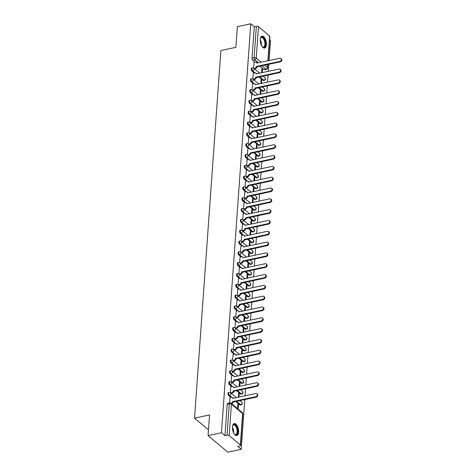<?xml version="1.0" encoding="UTF-8"?>
<svg xmlns="http://www.w3.org/2000/svg" width="476" height="476" viewBox="0 0 476 476"><rect width="100%" height="100%" fill="white"/><g stroke="black" fill="none" stroke-linecap="round" stroke-linejoin="round"><path stroke-width="0.71" d="M228.45 392.575A1.565 0.744 77.9 0 0 227.986 393.444A1.565 0.744 77.9 0 0 228.676 395.497L229.42 395.336A1.565 0.744 -102.1 0 1 228.73 393.283A1.565 0.744 -102.1 0 1 229.194 392.42L228.45 392.575M229.224 381.764A1.565 0.744 77.9 0 0 228.766 382.627A1.565 0.744 77.9 0 0 229.456 384.679L230.194 384.519A1.565 0.744 -102.1 0 1 229.503 382.466A1.565 0.744 -102.1 0 1 229.968 381.603L229.224 381.764M230.003 370.947A1.565 0.744 77.9 0 0 229.539 371.81A1.565 0.744 77.9 0 0 230.229 373.862L230.967 373.702A1.565 0.744 -102.1 0 1 230.277 371.655A1.565 0.744 -102.1 0 1 230.741 370.786L230.003 370.947M230.777 360.13A1.565 0.744 77.9 0 0 230.313 360.992A1.565 0.744 77.9 0 0 231.003 363.045L231.747 362.89A1.565 0.744 -102.1 0 1 231.056 360.838A1.565 0.744 -102.1 0 1 231.514 359.969L230.777 360.13M231.55 349.313A1.565 0.744 77.9 0 0 231.086 350.181A1.565 0.744 77.9 0 0 231.782 352.228L232.52 352.073A1.565 0.744 -102.1 0 1 231.83 350.021A1.565 0.744 -102.1 0 1 232.294 349.158L231.55 349.313M232.33 338.495A1.565 0.744 77.9 0 0 231.866 339.364A1.565 0.744 77.9 0 0 232.556 341.417L233.294 341.256A1.565 0.744 -102.1 0 1 232.603 339.204A1.565 0.744 -102.1 0 1 233.067 338.341L232.33 338.495M233.103 327.684A1.565 0.744 77.9 0 0 232.639 328.547A1.565 0.744 77.9 0 0 233.329 330.6L234.073 330.439A1.565 0.744 -102.1 0 1 233.377 328.386A1.565 0.744 -102.1 0 1 233.841 327.524L233.103 327.684M233.877 316.867A1.565 0.744 77.9 0 0 233.413 317.73A1.565 0.744 77.9 0 0 234.103 319.783L234.846 319.622A1.565 0.744 -102.1 0 1 234.156 317.575A1.565 0.744 -102.1 0 1 234.62 316.707L233.877 316.867M234.656 306.05A1.565 0.744 77.9 0 0 234.192 306.913A1.565 0.744 77.9 0 0 234.882 308.966L235.62 308.811A1.565 0.744 -102.1 0 1 234.93 306.758A1.565 0.744 -102.1 0 1 235.394 305.889L234.656 306.05M235.43 295.233A1.565 0.744 77.9 0 0 234.965 296.102A1.565 0.744 77.9 0 0 235.656 298.149L236.393 297.994A1.565 0.744 -102.1 0 1 235.703 295.941A1.565 0.744 -102.1 0 1 236.167 295.078L235.43 295.233M236.203 284.416A1.565 0.744 77.9 0 0 235.739 285.285A1.565 0.744 77.9 0 0 236.429 287.331L237.173 287.177A1.565 0.744 -102.1 0 1 236.483 285.124A1.565 0.744 -102.1 0 1 236.947 284.261L236.203 284.416M236.977 273.605A1.565 0.744 77.9 0 0 236.518 274.468A1.565 0.744 77.9 0 0 237.209 276.52L237.946 276.36A1.565 0.744 -102.1 0 1 237.256 274.307A1.565 0.744 -102.1 0 1 237.72 273.444L236.977 273.605M237.756 262.788A1.565 0.744 77.9 0 0 237.292 263.65A1.565 0.744 77.9 0 0 237.982 265.703L238.72 265.543A1.565 0.744 -102.1 0 1 238.03 263.496A1.565 0.744 -102.1 0 1 238.494 262.627L237.756 262.788M238.53 251.971A1.565 0.744 77.9 0 0 238.065 252.833A1.565 0.744 77.9 0 0 238.756 254.886L239.499 254.725A1.565 0.744 -102.1 0 1 238.809 252.679A1.565 0.744 -102.1 0 1 239.267 251.81L238.53 251.971M239.303 241.154A1.565 0.744 77.9 0 0 238.839 242.022A1.565 0.744 77.9 0 0 239.535 244.069L240.273 243.914A1.565 0.744 -102.1 0 1 239.583 241.862A1.565 0.744 -102.1 0 1 240.047 240.999L239.303 241.154M240.082 230.336A1.565 0.744 77.9 0 0 239.618 231.205A1.565 0.744 77.9 0 0 240.309 233.252L241.046 233.097A1.565 0.744 -102.1 0 1 240.356 231.044A1.565 0.744 -102.1 0 1 240.82 230.182L240.082 230.336M240.856 219.519A1.565 0.744 77.9 0 0 240.392 220.388A1.565 0.744 77.9 0 0 241.082 222.441L241.826 222.28A1.565 0.744 -102.1 0 1 241.13 220.227A1.565 0.744 -102.1 0 1 241.594 219.365L240.856 219.519M241.63 208.708A1.565 0.744 77.9 0 0 241.165 209.571A1.565 0.744 77.9 0 0 241.856 211.624L242.599 211.463A1.565 0.744 -102.1 0 1 241.909 209.416A1.565 0.744 -102.1 0 1 242.373 208.547L241.63 208.708M242.409 197.891A1.565 0.744 77.9 0 0 241.945 198.754A1.565 0.744 77.9 0 0 242.635 200.807L243.373 200.646A1.565 0.744 -102.1 0 1 242.683 198.599A1.565 0.744 -102.1 0 1 243.147 197.73L242.409 197.891M243.182 187.074A1.565 0.744 77.9 0 0 242.718 187.937A1.565 0.744 77.9 0 0 243.409 189.989L244.152 189.835A1.565 0.744 -102.1 0 1 243.456 187.782A1.565 0.744 -102.1 0 1 243.92 186.913L243.182 187.074M243.956 176.257A1.565 0.744 77.9 0 0 243.492 177.126A1.565 0.744 77.9 0 0 244.182 179.172L244.926 179.018A1.565 0.744 -102.1 0 1 244.236 176.965A1.565 0.744 -102.1 0 1 244.7 176.102L243.956 176.257M244.729 165.44A1.565 0.744 77.9 0 0 244.271 166.308A1.565 0.744 77.9 0 0 244.961 168.361L245.699 168.201A1.565 0.744 -102.1 0 1 245.009 166.148A1.565 0.744 -102.1 0 1 245.473 165.285L244.729 165.44M245.509 154.629A1.565 0.744 77.9 0 0 245.045 155.491A1.565 0.744 77.9 0 0 245.735 157.544L246.473 157.383A1.565 0.744 -102.1 0 1 245.783 155.331A1.565 0.744 -102.1 0 1 246.247 154.468L245.509 154.629M246.282 143.811A1.565 0.744 77.9 0 0 245.818 144.674A1.565 0.744 77.9 0 0 246.508 146.727L247.252 146.566A1.565 0.744 -102.1 0 1 246.562 144.52A1.565 0.744 -102.1 0 1 247.02 143.651L246.282 143.811M247.056 132.994A1.565 0.744 77.9 0 0 246.592 133.857A1.565 0.744 77.9 0 0 247.288 135.91L248.026 135.755A1.565 0.744 -102.1 0 1 247.336 133.702A1.565 0.744 -102.1 0 1 247.8 132.834L247.056 132.994M247.835 122.177A1.565 0.744 77.9 0 0 247.371 123.046A1.565 0.744 77.9 0 0 248.061 125.093L248.799 124.938A1.565 0.744 -102.1 0 1 248.109 122.885A1.565 0.744 -102.1 0 1 248.573 122.023L247.835 122.177M248.609 111.36A1.565 0.744 77.9 0 0 248.145 112.229A1.565 0.744 77.9 0 0 248.835 114.282L249.579 114.121A1.565 0.744 -102.1 0 1 248.888 112.068A1.565 0.744 -102.1 0 1 249.347 111.206L248.609 111.36M249.382 100.549A1.565 0.744 77.9 0 0 248.918 101.412A1.565 0.744 77.9 0 0 249.608 103.465L250.352 103.304A1.565 0.744 -102.1 0 1 249.662 101.251A1.565 0.744 -102.1 0 1 250.126 100.388L249.382 100.549M250.162 89.732A1.565 0.744 77.9 0 0 249.698 90.595A1.565 0.744 77.9 0 0 250.388 92.647L251.126 92.487A1.565 0.744 -102.1 0 1 250.435 90.44A1.565 0.744 -102.1 0 1 250.9 89.571L250.162 89.732M250.935 78.915A1.565 0.744 77.9 0 0 250.471 79.778A1.565 0.744 77.9 0 0 251.161 81.83L251.905 81.676A1.565 0.744 -102.1 0 1 251.209 79.623A1.565 0.744 -102.1 0 1 251.673 78.754L250.935 78.915M251.709 68.098A1.565 0.744 77.9 0 0 251.245 68.966A1.565 0.744 77.9 0 0 251.935 71.013L252.679 70.859A1.565 0.744 -102.1 0 1 251.988 68.806A1.565 0.744 -102.1 0 1 252.453 67.943L251.709 68.098M266.399 44.708A6.099 2.898 77.9 0 0 265.162 38.669A6.099 2.898 77.9 0 0 262.044 36.152A6.099 2.898 77.9 0 0 260.235 39.526A6.099 2.898 77.9 0 0 261.473 45.565A6.099 2.898 77.9 0 0 264.591 48.088A6.099 2.898 77.9 0 0 266.399 44.708M238.625 432.143A6.099 2.898 77.9 0 0 237.393 426.103A6.099 2.898 77.9 0 0 234.269 423.586A6.099 2.898 77.9 0 0 232.461 426.96A6.099 2.898 77.9 0 0 233.698 432.999A6.099 2.898 77.9 0 0 236.822 435.516A6.099 2.898 77.9 0 0 238.625 432.143M208.066 435.588L209.547 414.929L194.535 418.136L220.888 50.527L235.9 47.32L237.381 26.662L250.775 23.8L221.465 432.726L208.066 435.588L227.82 452.2L241.219 449.338L244.783 399.584M245.051 395.842L245.562 388.767M245.83 385.03L246.336 377.95M246.604 374.213L247.109 367.133M247.377 363.396L247.889 356.322M248.157 352.579L248.662 345.505M248.93 341.762L249.436 334.688M249.704 330.945L250.215 323.87M250.483 320.134L250.989 313.053M251.257 309.317L251.762 302.242M252.03 298.5L252.536 291.425M252.81 287.683L253.315 280.608M253.583 276.865L254.089 269.791M254.357 266.054L254.862 258.974M255.13 255.237L255.642 248.157M255.91 244.42L256.415 237.345M256.683 233.603L257.189 226.528M257.457 222.786L257.968 215.711M258.236 211.975L258.742 204.894M259.009 201.158L259.515 194.077M259.783 190.34L260.289 183.266M260.562 179.523L261.068 172.449M261.336 168.706L261.842 161.632M262.109 157.895L262.615 150.815M262.883 147.078L263.395 139.998M263.662 136.261L264.168 129.186M264.436 125.444L264.942 118.369M265.209 114.627L265.721 107.552M265.989 103.816L266.495 96.735M266.762 92.999L267.268 85.918M267.536 82.181L268.048 75.107M268.315 71.364L268.821 64.29M269.089 60.547L270.529 40.412L269.66 39.681M241.219 449.338L237.72 446.399L239.809 445.952A1.565 0.72 -175.9 0 0 240.582 445.399A1.565 0.72 -175.9 0 0 240.368 445L229.182 435.599A1.565 0.72 -175.9 0 0 227.046 435.219L229.301 403.815A1.565 0.744 -102.1 0 1 229.765 402.946L227.677 403.392A1.565 0.744 -102.1 0 0 227.213 404.261L229.301 403.815A1.565 0.72 -175.9 0 1 231.437 404.189L229.182 435.599M221.465 432.726L224.964 435.665L227.046 435.219M263.894 69.603L265.983 69.157A1.565 0.744 -102.1 0 0 266.405 69.3L264.323 69.746A1.565 0.744 -102.1 0 1 263.894 69.603L259.854 66.206M254.969 62.094L252.714 60.202L254.797 59.756A1.565 0.744 -102.1 0 1 254.107 57.703L256.362 26.293A1.565 0.72 4.1 0 1 258.498 26.674L269.678 36.075A1.565 0.72 4.1 0 1 269.892 36.473L268.149 60.749M256.362 26.293L254.273 26.739L250.775 23.8M261.473 83.478L261.711 80.188L261.074 80.325M261.711 80.188L261.116 79.688L260.836 83.609M253.286 73.108L252.792 78.939M260.699 94.29L260.937 91.005L260.295 91.142M260.937 91.005L260.342 90.505L260.063 94.426M252.512 83.925L252.018 89.756M259.926 105.107L260.158 101.822L259.521 101.959M260.158 101.822L259.569 101.323L259.289 105.244M251.739 94.736L251.245 100.567M259.146 115.924L259.384 112.639L258.748 112.776M259.384 112.639L258.789 112.14L258.51 116.061M250.959 105.553L250.465 111.384M258.373 126.741L258.611 123.451L257.968 123.587M258.611 123.451L258.016 122.957L257.736 126.878M250.186 116.37L249.692 122.201M257.599 137.558L257.831 134.268L257.195 134.405M257.831 134.268L257.242 133.768L256.963 137.695M249.412 127.187L248.918 133.018M256.826 148.369L257.058 145.085L256.421 145.222M257.058 145.085L256.469 144.585L256.183 148.506M248.639 138.004L248.139 143.835M256.046 159.186L256.284 155.902L255.648 156.039M256.284 155.902L255.689 155.402L255.41 159.323M247.859 148.815L247.365 154.646M255.273 170.003L255.511 166.719L254.868 166.856M255.511 166.719L254.916 166.219L254.636 170.14M247.086 159.633L246.592 165.464M254.499 180.82L254.731 177.53L254.095 177.667M254.731 177.53L254.142 177.036L253.857 180.957M246.312 170.45L245.818 176.281M253.72 191.638L253.958 188.347L253.321 188.484M253.958 188.347L253.363 187.853L253.083 191.774M245.533 181.267L245.039 187.098M252.946 202.449L253.184 199.164L252.542 199.301M253.184 199.164L252.589 198.665L252.31 202.586M244.759 192.084L244.265 197.915M252.173 213.266L252.405 209.981L251.768 210.118M252.405 209.981L251.816 209.482L251.53 213.403M243.986 202.901L243.492 208.726M251.393 224.083L251.631 220.799L250.995 220.935M251.631 220.799L251.036 220.299L250.757 224.22M243.206 213.712L242.712 219.543M250.62 234.9L250.858 231.616L250.215 231.747M250.858 231.616L250.263 231.116L249.983 235.037M242.433 224.529L241.939 230.36M249.846 245.717L250.078 242.427L249.442 242.564M250.078 242.427L249.489 241.933L249.21 245.854M241.659 235.346L241.165 241.177M249.073 256.528L249.305 253.244L248.668 253.381M249.305 253.244L248.716 252.744L248.43 256.665M240.886 246.163L240.386 251.994M248.293 267.345L248.531 264.061L247.895 264.198M248.531 264.061L247.936 263.561L247.657 267.482M240.106 256.98L239.612 262.806M247.52 278.162L247.758 274.878L247.115 275.015M247.758 274.878L247.163 274.378L246.883 278.299M239.333 267.792L238.839 273.623M246.746 288.98L246.979 285.695L246.342 285.826M246.979 285.695L246.389 285.195L246.104 289.116M238.559 278.609L238.065 284.44M245.967 299.797L246.205 296.506L245.568 296.643M246.205 296.506L245.61 296.012L245.33 299.934M237.78 289.426L237.286 295.257M245.194 310.614L245.432 307.323L244.789 307.46M245.432 307.323L244.837 306.824L244.557 310.745M237.006 300.243L236.512 306.074M244.42 321.425L244.652 318.141L244.015 318.277M244.652 318.141L244.063 317.641L243.777 321.562M236.233 311.06L235.739 316.891M243.641 332.242L243.879 328.958L243.242 329.094M243.879 328.958L243.284 328.458L243.004 332.379M235.453 321.871L234.96 327.702M242.867 343.059L243.105 339.775L242.462 339.906M243.105 339.775L242.51 339.275L242.23 343.196M234.68 332.688L234.186 338.519M242.094 353.876L242.326 350.586L241.689 350.723M242.326 350.586L241.737 350.092L241.457 354.013M233.906 343.505L233.413 349.336M241.32 364.693L241.552 361.403L240.915 361.54M241.552 361.403L240.963 360.903L240.677 364.824M233.133 354.322L232.633 360.153M240.541 375.505L240.779 372.22L240.142 372.357M240.779 372.22L240.184 371.72L239.904 375.641M232.353 365.14L231.86 370.971M239.767 386.322L240.005 383.037L239.363 383.174M240.005 383.037L239.41 382.537L239.13 386.458M231.58 375.951L231.086 381.782M238.994 397.139L239.226 393.854L238.589 393.991M239.226 393.854L238.637 393.354L238.351 397.276M230.806 386.768L230.313 392.599M238.125 409.193L238.452 404.665L237.816 404.802M238.452 404.665L237.857 404.172L237.536 408.694M230.027 397.585L229.563 402.988M239.862 404.897L240.6 404.737A1.565 0.744 -102.1 0 0 241.029 404.88L240.285 405.04A1.565 0.744 77.9 0 1 239.862 404.897L235.816 401.5M230.937 397.395L228.676 395.497M240.636 394.08L241.374 393.92A1.565 0.744 -102.1 0 0 241.802 394.063L241.058 394.223A1.565 0.744 77.9 0 1 240.636 394.08L236.596 390.683M231.711 386.577L229.456 384.679M241.409 383.263L242.153 383.109A1.565 0.744 -102.1 0 0 242.576 383.251L241.838 383.406A1.565 0.744 77.9 0 1 241.409 383.263L237.369 379.866M232.484 375.76L230.229 373.862M242.183 372.446L242.927 372.291A1.565 0.744 -102.1 0 0 243.355 372.434L242.611 372.589A1.565 0.744 77.9 0 1 242.183 372.446L238.143 369.049M233.264 364.943L231.003 363.045M242.962 361.635L243.7 361.474A1.565 0.744 -102.1 0 0 244.129 361.617L243.385 361.778A1.565 0.744 77.9 0 1 242.962 361.635L238.922 358.232M234.037 354.126L231.782 352.228M243.736 350.818L244.474 350.657A1.565 0.744 -102.1 0 0 244.902 350.8L244.164 350.961A1.565 0.744 77.9 0 1 243.736 350.818L239.696 347.42M234.811 343.309L232.556 341.417M244.509 340.001L245.253 339.84A1.565 0.744 -102.1 0 0 245.675 339.983L244.938 340.144A1.565 0.744 77.9 0 1 244.509 340.001L240.469 336.603M235.584 332.498L233.329 330.6M245.289 329.184L246.027 329.029A1.565 0.744 -102.1 0 0 246.455 329.172L245.711 329.327A1.565 0.744 77.9 0 1 245.289 329.184L241.249 325.786M236.364 321.681L234.103 319.783M246.062 318.367L246.8 318.212A1.565 0.744 -102.1 0 0 247.228 318.355L246.491 318.509A1.565 0.744 77.9 0 1 246.062 318.367L242.022 314.969M237.137 310.864L234.882 308.966M246.836 307.555L247.579 307.395A1.565 0.744 -102.1 0 0 248.002 307.538L247.264 307.698A1.565 0.744 77.9 0 1 246.836 307.555L242.796 304.152M237.911 300.047L235.656 298.149M247.615 296.738L248.353 296.578A1.565 0.744 -102.1 0 0 248.781 296.721L248.038 296.881A1.565 0.744 77.9 0 1 247.615 296.738L243.569 293.341M238.69 289.229L236.429 287.331M248.389 285.921L249.126 285.761A1.565 0.744 -102.1 0 0 249.555 285.903L248.811 286.064A1.565 0.744 77.9 0 1 248.389 285.921L244.349 282.524M239.464 278.418L237.209 276.52M249.162 275.104L249.906 274.95A1.565 0.744 -102.1 0 0 250.328 275.092L249.591 275.247A1.565 0.744 77.9 0 1 249.162 275.104L245.122 271.707M240.237 267.601L237.982 265.703M249.936 264.287L250.679 264.132A1.565 0.744 -102.1 0 0 251.108 264.275L250.364 264.43A1.565 0.744 77.9 0 1 249.936 264.287L245.896 260.89M241.017 256.784L238.756 254.886M250.715 253.47L251.453 253.315A1.565 0.744 -102.1 0 0 251.881 253.458L251.138 253.619A1.565 0.744 77.9 0 1 250.715 253.47L246.675 250.073M241.79 245.967L239.535 244.069M251.489 242.659L252.232 242.498A1.565 0.744 -102.1 0 0 252.655 242.641L251.917 242.802A1.565 0.744 77.9 0 1 251.489 242.659L247.449 239.261M242.564 235.15L240.309 233.252M252.262 231.842L253.006 231.681A1.565 0.744 -102.1 0 0 253.428 231.824L252.691 231.985A1.565 0.744 77.9 0 1 252.262 231.842L248.222 228.444M243.337 224.339L241.082 222.441M253.042 221.025L253.779 220.864A1.565 0.744 -102.1 0 0 254.208 221.013L253.464 221.167A1.565 0.744 77.9 0 1 253.042 221.025L249.002 217.627M244.117 213.522L241.856 211.624M253.815 210.208L254.553 210.053A1.565 0.744 -102.1 0 0 254.981 210.196L254.243 210.35A1.565 0.744 77.9 0 1 253.815 210.208L249.775 206.81M244.89 202.705L242.635 200.807M254.589 199.39L255.332 199.236A1.565 0.744 -102.1 0 0 255.755 199.379L255.017 199.539A1.565 0.744 77.9 0 1 254.589 199.39L250.549 195.993M245.664 191.887L243.409 189.989M255.368 188.579L256.106 188.419A1.565 0.744 -102.1 0 0 256.534 188.561L255.79 188.722A1.565 0.744 77.9 0 1 255.368 188.579L251.322 185.182M246.443 181.07L244.182 179.172M256.142 177.762L256.879 177.602A1.565 0.744 -102.1 0 0 257.308 177.744L256.57 177.905A1.565 0.744 77.9 0 1 256.142 177.762L252.101 174.365M247.217 170.259L244.961 168.361M256.915 166.945L257.659 166.784A1.565 0.744 -102.1 0 0 258.081 166.933L257.343 167.088A1.565 0.744 77.9 0 1 256.915 166.945L252.875 163.548M247.99 159.442L245.735 157.544M257.689 156.128L258.432 155.973A1.565 0.744 -102.1 0 0 258.861 156.116L258.117 156.271A1.565 0.744 77.9 0 1 257.689 156.128L253.648 152.731M248.769 148.625L246.508 146.727M258.468 145.311L259.206 145.156A1.565 0.744 -102.1 0 0 259.634 145.299L258.89 145.454A1.565 0.744 77.9 0 1 258.468 145.311L254.428 141.913M249.543 137.808L247.288 135.91M259.241 134.5L259.985 134.339A1.565 0.744 -102.1 0 0 260.408 134.482L259.67 134.643A1.565 0.744 77.9 0 1 259.241 134.5L255.201 131.102M250.316 126.991L248.061 125.093M260.015 123.683L260.759 123.522A1.565 0.744 -102.1 0 0 261.181 123.665L260.443 123.825A1.565 0.744 77.9 0 1 260.015 123.683L255.975 120.285M251.09 116.18L248.835 114.282M260.794 112.866L261.532 112.705A1.565 0.744 -102.1 0 0 261.961 112.848L261.217 113.008A1.565 0.744 77.9 0 1 260.794 112.866L256.754 109.468M251.869 105.363L249.608 103.465M261.568 102.048L262.306 101.894A1.565 0.744 -102.1 0 0 262.734 102.037L261.996 102.191A1.565 0.744 77.9 0 1 261.568 102.048L257.528 98.651M252.643 94.546L250.388 92.647M262.341 91.231L263.085 91.077A1.565 0.744 -102.1 0 0 263.508 91.219L262.77 91.374A1.565 0.744 77.9 0 1 262.341 91.231L258.301 87.834M253.416 83.728L251.161 81.83M263.121 80.42L263.859 80.26A1.565 0.744 -102.1 0 0 264.287 80.402L263.543 80.563A1.565 0.744 77.9 0 1 263.121 80.42L259.075 77.023M254.196 72.911L251.935 71.013M208.476 429.858L194.535 418.136M262.252 72.661L262.484 69.371L261.848 69.508M262.484 69.371L261.895 68.877L261.61 72.798M254.065 62.291L253.571 68.122M224.964 435.665L227.213 404.261M254.273 26.739L252.024 58.149A1.565 0.744 77.9 0 0 252.714 60.202M253.928 68.395L254.999 68.169A1.565 1.178 -49.9 0 0 256.445 66.491L256.957 66.926A1.565 1.178 130.1 0 1 255.511 68.598L254.446 68.83M256.451 66.39L279.68 61.428A1.797 1.351 -49.9 0 0 281.185 60.125A1.797 1.351 -49.9 0 0 280.953 58.453A1.797 1.351 -49.9 0 0 279.906 58.239L256.689 63.094A1.565 1.178 -49.9 0 0 256.35 62.183L256.861 62.618A1.565 1.178 130.1 0 1 257.165 63.094M280.953 58.453L281.465 58.887A1.797 1.351 130.1 0 1 281.697 60.553A1.797 1.351 130.1 0 1 280.191 61.856L256.969 66.819M256.35 62.183A1.565 1.178 -49.9 0 0 255.439 61.999L253.988 62.308M253.155 79.212L254.226 78.98A1.565 1.178 -49.9 0 0 255.671 77.308L256.183 77.743A1.565 1.178 130.1 0 1 254.737 79.415L253.666 79.641M255.677 77.207L278.9 72.245A1.797 1.351 -49.9 0 0 280.412 70.942A1.797 1.351 -49.9 0 0 280.174 69.27A1.797 1.351 -49.9 0 0 279.132 69.056L255.915 73.911A1.565 1.178 -49.9 0 0 255.576 73.001L256.088 73.435A1.565 1.178 130.1 0 1 256.385 73.911M280.174 69.27L280.691 69.704A1.797 1.351 130.1 0 1 280.923 71.37A1.797 1.351 130.1 0 1 279.418 72.673L256.189 77.636M255.576 73.001A1.565 1.178 -49.9 0 0 254.666 72.81L253.208 73.126M252.381 90.029L253.446 89.797A1.565 1.178 -49.9 0 0 254.892 88.125L255.41 88.554A1.565 1.178 130.1 0 1 253.964 90.232L252.893 90.458M254.904 88.018L278.127 83.062A1.797 1.351 -49.9 0 0 279.632 81.753A1.797 1.351 -49.9 0 0 279.4 80.087A1.797 1.351 -49.9 0 0 278.359 79.867L255.136 84.728A1.565 1.178 -49.9 0 0 254.797 83.818L255.315 84.252A1.565 1.178 130.1 0 1 255.612 84.728M279.4 80.087L279.912 80.521A1.797 1.351 130.1 0 1 280.15 82.187A1.797 1.351 130.1 0 1 278.639 83.49L255.416 88.453M254.797 83.818A1.565 1.178 -49.9 0 0 253.892 83.627L252.435 83.937M260.342 38.669A5.278 2.505 -102.1 0 1 260.527 38.169A5.278 2.505 -102.1 0 1 264.4 39.3A5.278 2.505 -102.1 0 1 265.257 45.654A5.278 2.505 -102.1 0 1 262.383 46.862A5.278 2.505 -102.1 0 1 262.014 46.487M262.228 46.719A4.891 2.321 77.9 0 0 263.46 47.088A4.891 2.321 77.9 0 0 263.948 39.591A4.891 2.321 77.9 0 0 261.419 37.527A4.891 2.321 77.9 0 0 260.443 38.366M264.216 48.112A6.063 2.88 77.9 0 0 264.644 38.865A6.063 2.88 77.9 0 0 261.687 36.283M232.568 426.097A5.278 2.505 -102.1 0 1 232.758 425.603A5.278 2.505 -102.1 0 1 236.631 426.734A5.278 2.505 -102.1 0 1 237.482 433.089A5.278 2.505 -102.1 0 1 234.614 434.296A5.278 2.505 -102.1 0 1 234.24 433.916M234.46 434.154A4.891 2.321 77.9 0 0 235.691 434.523A4.891 2.321 77.9 0 0 236.173 427.026A4.891 2.321 77.9 0 0 233.651 424.961A4.891 2.321 77.9 0 0 232.675 425.8M236.447 435.546A6.063 2.88 77.9 0 0 236.87 426.3A6.063 2.88 77.9 0 0 233.918 423.711M251.602 100.841L252.673 100.614A1.565 1.178 -49.9 0 0 254.119 98.943L254.63 99.371A1.565 1.178 130.1 0 1 253.184 101.049L252.119 101.275M254.125 98.835L277.353 93.873A1.797 1.351 -49.9 0 0 278.859 92.57A1.797 1.351 -49.9 0 0 278.627 90.904A1.797 1.351 -49.9 0 0 277.579 90.684L254.362 95.545A1.565 1.178 -49.9 0 0 254.023 94.635L254.535 95.063A1.565 1.178 130.1 0 1 254.838 95.545M278.627 90.904L279.138 91.332A1.797 1.351 130.1 0 1 279.37 93.004A1.797 1.351 130.1 0 1 277.865 94.307L254.642 99.27M254.023 94.635A1.565 1.178 -49.9 0 0 253.113 94.444L251.661 94.754M250.828 111.658L251.899 111.432A1.565 1.178 -49.9 0 0 253.345 109.754L253.857 110.188A1.565 1.178 130.1 0 1 252.411 111.86L251.34 112.092M253.351 109.653L276.58 104.69A1.797 1.351 -49.9 0 0 278.085 103.387A1.797 1.351 -49.9 0 0 277.847 101.721A1.797 1.351 -49.9 0 0 276.806 101.501L253.589 106.356A1.565 1.178 -49.9 0 0 253.25 105.452L253.762 105.88A1.565 1.178 130.1 0 1 254.059 106.362M277.847 101.721L278.365 102.15A1.797 1.351 130.1 0 1 278.597 103.822A1.797 1.351 130.1 0 1 277.091 105.125L253.863 110.087M253.25 105.452A1.565 1.178 -49.9 0 0 252.34 105.261L250.882 105.571M250.055 122.475L251.126 122.249A1.565 1.178 -49.9 0 0 252.572 120.571L253.083 121.005A1.565 1.178 130.1 0 1 251.637 122.677L250.566 122.909M252.577 120.47L275.8 115.507A1.797 1.351 -49.9 0 0 277.312 114.204A1.797 1.351 -49.9 0 0 277.074 112.538A1.797 1.351 -49.9 0 0 276.032 112.318L252.81 117.173A1.565 1.178 -49.9 0 0 252.47 116.263L252.988 116.697A1.565 1.178 130.1 0 1 253.286 117.173M277.074 112.538L277.585 112.967A1.797 1.351 130.1 0 1 277.823 114.633A1.797 1.351 130.1 0 1 276.318 115.942L253.089 120.898M252.47 116.263A1.565 1.178 -49.9 0 0 251.566 116.079L250.108 116.388M249.275 133.292L250.346 133.06A1.565 1.178 -49.9 0 0 251.792 131.388L252.31 131.822A1.565 1.178 130.1 0 1 250.864 133.494L249.793 133.72M251.798 131.287L275.027 126.324A1.797 1.351 -49.9 0 0 276.532 125.021A1.797 1.351 -49.9 0 0 276.3 123.349A1.797 1.351 -49.9 0 0 275.253 123.135L252.036 127.99A1.565 1.178 -49.9 0 0 251.697 127.08L252.209 127.514A1.565 1.178 130.1 0 1 252.512 127.99M276.3 123.349L276.812 123.784A1.797 1.351 130.1 0 1 277.05 125.45A1.797 1.351 130.1 0 1 275.539 126.753L252.316 131.715M251.697 127.08A1.565 1.178 -49.9 0 0 250.792 126.89L249.335 127.205M248.502 144.109L249.573 143.877A1.565 1.178 -49.9 0 0 251.019 142.205L251.53 142.633A1.565 1.178 130.1 0 1 250.084 144.311L249.013 144.537M251.025 142.098L274.253 137.142A1.797 1.351 -49.9 0 0 275.759 135.833A1.797 1.351 -49.9 0 0 275.521 134.167A1.797 1.351 -49.9 0 0 274.479 133.952L251.263 138.808A1.565 1.178 -49.9 0 0 250.923 137.897L251.435 138.332A1.565 1.178 130.1 0 1 251.739 138.808M275.521 134.167L276.038 134.601A1.797 1.351 130.1 0 1 276.27 136.267A1.797 1.351 130.1 0 1 274.765 137.57L251.542 142.532M250.923 137.897A1.565 1.178 -49.9 0 0 250.013 137.707L248.561 138.016M247.728 154.92L248.799 154.694A1.565 1.178 -49.9 0 0 250.245 153.022L250.757 153.45A1.565 1.178 130.1 0 1 249.311 155.128L248.24 155.355M250.251 152.915L273.474 147.953A1.797 1.351 -49.9 0 0 274.985 146.65A1.797 1.351 -49.9 0 0 274.747 144.984A1.797 1.351 -49.9 0 0 273.706 144.763L250.489 149.625A1.565 1.178 -49.9 0 0 250.144 148.714L250.662 149.143A1.565 1.178 130.1 0 1 250.959 149.625M274.747 144.984L275.259 145.418A1.797 1.351 130.1 0 1 275.497 147.084A1.797 1.351 130.1 0 1 273.992 148.387L250.763 153.349M250.144 148.714A1.565 1.178 -49.9 0 0 249.24 148.524L247.782 148.833M246.949 165.737L248.02 165.511A1.565 1.178 -49.9 0 0 249.466 163.833L249.983 164.268A1.565 1.178 130.1 0 1 248.537 165.94L247.466 166.172M249.478 163.732L272.7 158.77A1.797 1.351 -49.9 0 0 274.206 157.467A1.797 1.351 -49.9 0 0 273.974 155.801A1.797 1.351 -49.9 0 0 272.926 155.581L249.71 160.442A1.565 1.178 -49.9 0 0 249.37 159.531L249.888 159.96A1.565 1.178 130.1 0 1 250.186 160.442M273.974 155.801L274.485 156.229A1.797 1.351 130.1 0 1 274.723 157.901A1.797 1.351 130.1 0 1 273.212 159.204L249.989 164.166M249.37 159.531A1.565 1.178 -49.9 0 0 248.466 159.341L247.008 159.65M246.175 176.554L247.246 176.328A1.565 1.178 -49.9 0 0 248.692 174.65L249.204 175.085A1.565 1.178 130.1 0 1 247.758 176.757L246.687 176.989M248.698 174.549L271.927 169.587A1.797 1.351 -49.9 0 0 273.432 168.284A1.797 1.351 -49.9 0 0 273.2 166.618A1.797 1.351 -49.9 0 0 272.153 166.398L248.936 171.253A1.565 1.178 -49.9 0 0 248.597 170.343L249.109 170.777A1.565 1.178 130.1 0 1 249.412 171.259M273.2 166.618L273.712 167.046A1.797 1.351 130.1 0 1 273.944 168.712A1.797 1.351 130.1 0 1 272.439 170.021L249.216 174.978M248.597 170.343A1.565 1.178 -49.9 0 0 247.687 170.158L246.235 170.468M245.402 187.371L246.473 187.139A1.565 1.178 -49.9 0 0 247.919 185.467L248.43 185.902A1.565 1.178 130.1 0 1 246.984 187.574L245.913 187.806M247.925 185.366L271.147 180.404A1.797 1.351 -49.9 0 0 272.659 179.101A1.797 1.351 -49.9 0 0 272.421 177.429A1.797 1.351 -49.9 0 0 271.38 177.215L248.163 182.07A1.565 1.178 -49.9 0 0 247.823 181.16L248.335 181.594A1.565 1.178 130.1 0 1 248.633 182.07M272.421 177.429L272.938 177.863A1.797 1.351 130.1 0 1 273.17 179.529A1.797 1.351 130.1 0 1 271.665 180.832L248.436 185.795M247.823 181.16A1.565 1.178 -49.9 0 0 246.913 180.969L245.455 181.285M244.628 198.189L245.693 197.956A1.565 1.178 -49.9 0 0 247.139 196.285L247.657 196.713A1.565 1.178 130.1 0 1 246.211 198.391L245.14 198.617M247.151 196.177L270.374 191.221A1.797 1.351 -49.9 0 0 271.879 189.912A1.797 1.351 -49.9 0 0 271.647 188.246A1.797 1.351 -49.9 0 0 270.606 188.032L247.383 192.887A1.565 1.178 -49.9 0 0 247.044 191.977L247.562 192.411A1.565 1.178 130.1 0 1 247.859 192.887M271.647 188.246L272.159 188.68A1.797 1.351 130.1 0 1 272.397 190.346A1.797 1.351 130.1 0 1 270.886 191.65L247.663 196.612M247.044 191.977A1.565 1.178 -49.9 0 0 246.14 191.786L244.682 192.096M243.849 209.006L244.92 208.774A1.565 1.178 -49.9 0 0 246.366 207.102L246.877 207.53A1.565 1.178 130.1 0 1 245.432 209.208L244.366 209.434M246.372 206.995L269.6 202.032A1.797 1.351 -49.9 0 0 271.106 200.729A1.797 1.351 -49.9 0 0 270.874 199.063A1.797 1.351 -49.9 0 0 269.827 198.843L246.61 203.704A1.565 1.178 -49.9 0 0 246.27 202.794L246.782 203.222A1.565 1.178 130.1 0 1 247.086 203.704M270.874 199.063L271.385 199.498A1.797 1.351 130.1 0 1 271.618 201.164A1.797 1.351 130.1 0 1 270.112 202.467L246.889 207.429M246.27 202.794A1.565 1.178 -49.9 0 0 245.36 202.603L243.908 202.913M243.075 219.817L244.146 219.591A1.565 1.178 -49.9 0 0 245.592 217.919L246.104 218.347A1.565 1.178 130.1 0 1 244.658 220.019L243.587 220.251M245.598 217.812L268.821 212.849A1.797 1.351 -49.9 0 0 270.332 211.546A1.797 1.351 -49.9 0 0 270.094 209.88A1.797 1.351 -49.9 0 0 269.053 209.66L245.836 214.521A1.565 1.178 -49.9 0 0 245.497 213.611L246.009 214.039A1.565 1.178 130.1 0 1 246.306 214.521M270.094 209.88L270.612 210.309A1.797 1.351 130.1 0 1 270.844 211.981A1.797 1.351 130.1 0 1 269.339 213.284L246.11 218.246M245.497 213.611A1.565 1.178 -49.9 0 0 244.587 213.421L243.129 213.73M242.302 230.634L243.373 230.408A1.565 1.178 -49.9 0 0 244.819 228.73L245.33 229.164A1.565 1.178 130.1 0 1 243.885 230.836L242.814 231.068M244.825 228.629L268.048 223.666A1.797 1.351 -49.9 0 0 269.553 222.363A1.797 1.351 -49.9 0 0 269.321 220.697A1.797 1.351 -49.9 0 0 268.28 220.477L245.057 225.332A1.565 1.178 -49.9 0 0 244.718 224.422L245.235 224.856A1.565 1.178 130.1 0 1 245.533 225.338M269.321 220.697L269.832 221.126A1.797 1.351 130.1 0 1 270.07 222.792A1.797 1.351 130.1 0 1 268.565 224.101L245.336 229.057M244.718 224.422A1.565 1.178 -49.9 0 0 243.813 224.238L242.355 224.547M241.522 241.451L242.593 241.225A1.565 1.178 -49.9 0 0 244.039 239.547L244.557 239.981A1.565 1.178 130.1 0 1 243.111 241.653L242.04 241.885M244.045 239.446L267.274 234.484A1.797 1.351 -49.9 0 0 268.779 233.18A1.797 1.351 -49.9 0 0 268.547 231.509A1.797 1.351 -49.9 0 0 267.5 231.294L244.283 236.15A1.565 1.178 -49.9 0 0 243.944 235.239L244.456 235.674A1.565 1.178 130.1 0 1 244.759 236.15M268.547 231.509L269.059 231.943A1.797 1.351 130.1 0 1 269.297 233.609A1.797 1.351 130.1 0 1 267.786 234.912L244.563 239.874M243.944 235.239A1.565 1.178 -49.9 0 0 243.04 235.049L241.582 235.364M240.749 252.268L241.82 252.036A1.565 1.178 -49.9 0 0 243.266 250.364L243.777 250.798A1.565 1.178 130.1 0 1 242.332 252.47L241.261 252.696M243.272 250.257L266.5 245.301A1.797 1.351 -49.9 0 0 268.006 243.992A1.797 1.351 -49.9 0 0 267.768 242.326A1.797 1.351 -49.9 0 0 266.727 242.111L243.51 246.967A1.565 1.178 -49.9 0 0 243.171 246.056L243.682 246.491A1.565 1.178 130.1 0 1 243.986 246.967M267.768 242.326L268.285 242.76A1.797 1.351 130.1 0 1 268.518 244.426A1.797 1.351 130.1 0 1 267.012 245.729L243.783 250.691M243.171 246.056A1.565 1.178 -49.9 0 0 242.26 245.866L240.808 246.181M239.975 263.085L241.046 262.853A1.565 1.178 -49.9 0 0 242.492 261.181L243.004 261.61A1.565 1.178 130.1 0 1 241.558 263.287L240.487 263.514M242.498 261.074L265.721 256.112A1.797 1.351 -49.9 0 0 267.232 254.809A1.797 1.351 -49.9 0 0 266.994 253.143A1.797 1.351 -49.9 0 0 265.953 252.923L242.736 257.784A1.565 1.178 -49.9 0 0 242.391 256.873L242.909 257.302A1.565 1.178 130.1 0 1 243.206 257.784M266.994 253.143L267.506 253.577A1.797 1.351 130.1 0 1 267.744 255.243A1.797 1.351 130.1 0 1 266.239 256.546L243.01 261.508M242.391 256.873A1.565 1.178 -49.9 0 0 241.487 256.683L240.029 256.992M239.196 273.896L240.267 273.67A1.565 1.178 -49.9 0 0 241.713 271.998L242.23 272.427A1.565 1.178 130.1 0 1 240.785 274.105L239.714 274.331M241.725 271.891L264.948 266.929A1.797 1.351 -49.9 0 0 266.453 265.626A1.797 1.351 -49.9 0 0 266.221 263.96A1.797 1.351 -49.9 0 0 265.174 263.74L241.957 268.601A1.565 1.178 -49.9 0 0 241.618 267.69L242.129 268.119A1.565 1.178 130.1 0 1 242.433 268.601M266.221 263.96L266.733 264.388A1.797 1.351 130.1 0 1 266.971 266.06A1.797 1.351 130.1 0 1 265.459 267.363L242.236 272.326M241.618 267.69A1.565 1.178 -49.9 0 0 240.713 267.5L239.255 267.81M238.422 284.713L239.493 284.487A1.565 1.178 -49.9 0 0 240.939 282.809L241.451 283.244A1.565 1.178 130.1 0 1 240.005 284.916L238.934 285.148M240.945 282.708L264.174 277.746A1.797 1.351 -49.9 0 0 265.679 276.443A1.797 1.351 -49.9 0 0 265.441 274.777A1.797 1.351 -49.9 0 0 264.4 274.557L241.183 279.412A1.565 1.178 -49.9 0 0 240.844 278.502L241.356 278.936A1.565 1.178 130.1 0 1 241.659 279.418M265.441 274.777L265.959 275.205A1.797 1.351 130.1 0 1 266.191 276.871A1.797 1.351 130.1 0 1 264.686 278.18L241.463 283.137M240.844 278.502A1.565 1.178 -49.9 0 0 239.934 278.317L238.482 278.627M237.649 295.531L238.72 295.304A1.565 1.178 -49.9 0 0 240.166 293.627L240.677 294.061A1.565 1.178 130.1 0 1 239.232 295.733L238.161 295.965M240.172 293.525L263.395 288.563A1.797 1.351 -49.9 0 0 264.906 287.26A1.797 1.351 -49.9 0 0 264.668 285.588A1.797 1.351 -49.9 0 0 263.627 285.374L240.41 290.229A1.565 1.178 -49.9 0 0 240.071 289.319L240.582 289.753A1.565 1.178 130.1 0 1 240.88 290.229M264.668 285.588L265.186 286.022A1.797 1.351 130.1 0 1 265.418 287.688A1.797 1.351 130.1 0 1 263.912 288.991L240.683 293.954M240.071 289.319A1.565 1.178 -49.9 0 0 239.16 289.128L237.702 289.444M236.875 306.348L237.94 306.116A1.565 1.178 -49.9 0 0 239.386 304.444L239.904 304.878A1.565 1.178 130.1 0 1 238.458 306.55L237.387 306.776M239.398 304.337L262.621 299.38A1.797 1.351 -49.9 0 0 264.126 298.071A1.797 1.351 -49.9 0 0 263.894 296.405A1.797 1.351 -49.9 0 0 262.853 296.191L239.63 301.046A1.565 1.178 -49.9 0 0 239.291 300.136L239.809 300.57A1.565 1.178 130.1 0 1 240.106 301.046M263.894 296.405L264.406 296.84A1.797 1.351 130.1 0 1 264.644 298.506A1.797 1.351 130.1 0 1 263.133 299.809L239.91 304.771M239.291 300.136A1.565 1.178 -49.9 0 0 238.387 299.945L236.929 300.261M236.096 317.165L237.167 316.933A1.565 1.178 -49.9 0 0 238.613 315.261L239.125 315.689A1.565 1.178 130.1 0 1 237.679 317.367L236.614 317.593M238.619 315.154L261.848 310.191A1.797 1.351 -49.9 0 0 263.353 308.888A1.797 1.351 -49.9 0 0 263.121 307.222A1.797 1.351 -49.9 0 0 262.074 307.002L238.857 311.863A1.565 1.178 -49.9 0 0 238.518 310.953L239.029 311.387A1.565 1.178 130.1 0 1 239.333 311.863M263.121 307.222L263.633 307.657A1.797 1.351 130.1 0 1 263.865 309.323A1.797 1.351 130.1 0 1 262.359 310.626L239.136 315.588M238.518 310.953A1.565 1.178 -49.9 0 0 237.607 310.763L236.155 311.072M235.322 327.976L236.393 327.75A1.565 1.178 -49.9 0 0 237.839 326.078L238.351 326.506A1.565 1.178 130.1 0 1 236.905 328.184L235.834 328.41M237.845 325.971L261.068 321.008A1.797 1.351 -49.9 0 0 262.579 319.705A1.797 1.351 -49.9 0 0 262.341 318.039A1.797 1.351 -49.9 0 0 261.3 317.819L238.083 322.68A1.565 1.178 -49.9 0 0 237.744 321.77L238.256 322.198A1.565 1.178 130.1 0 1 238.553 322.68M262.341 318.039L262.859 318.468A1.797 1.351 130.1 0 1 263.091 320.14A1.797 1.351 130.1 0 1 261.586 321.443L238.357 326.405M237.744 321.77A1.565 1.178 -49.9 0 0 236.834 321.58L235.376 321.889M234.549 338.793L235.62 338.567A1.565 1.178 -49.9 0 0 237.066 336.889L237.578 337.323A1.565 1.178 130.1 0 1 236.132 338.995L235.061 339.227M237.072 336.788L260.295 331.826A1.797 1.351 -49.9 0 0 261.8 330.522A1.797 1.351 -49.9 0 0 261.568 328.857A1.797 1.351 -49.9 0 0 260.527 328.636L237.304 333.492A1.565 1.178 -49.9 0 0 236.965 332.587L237.482 333.016A1.565 1.178 130.1 0 1 237.78 333.498M261.568 328.857L262.08 329.285A1.797 1.351 130.1 0 1 262.318 330.957A1.797 1.351 130.1 0 1 260.812 332.26L237.583 337.222M236.965 332.587A1.565 1.178 -49.9 0 0 236.06 332.397L234.603 332.706M233.77 349.61L234.841 349.384A1.565 1.178 -49.9 0 0 236.286 347.706L236.804 348.14A1.565 1.178 130.1 0 1 235.358 349.812L234.287 350.044M236.292 347.605L259.521 342.643A1.797 1.351 -49.9 0 0 261.026 341.34A1.797 1.351 -49.9 0 0 260.794 339.668A1.797 1.351 -49.9 0 0 259.747 339.453L236.53 344.309A1.565 1.178 -49.9 0 0 236.191 343.398L236.703 343.833A1.565 1.178 130.1 0 1 237.006 344.309M260.794 339.668L261.306 340.102A1.797 1.351 130.1 0 1 261.538 341.768A1.797 1.351 130.1 0 1 260.033 343.071L236.81 348.033M236.191 343.398A1.565 1.178 -49.9 0 0 235.287 343.214L233.829 343.523M232.996 360.427L234.067 360.195A1.565 1.178 -49.9 0 0 235.513 358.523L236.025 358.958A1.565 1.178 130.1 0 1 234.579 360.63L233.508 360.856M235.519 358.422L258.748 353.46A1.797 1.351 -49.9 0 0 260.253 352.157A1.797 1.351 -49.9 0 0 260.015 350.485A1.797 1.351 -49.9 0 0 258.974 350.271L235.757 355.126A1.565 1.178 -49.9 0 0 235.418 354.215L235.929 354.65A1.565 1.178 130.1 0 1 236.233 355.126M260.015 350.485L260.533 350.919A1.797 1.351 130.1 0 1 260.765 352.585A1.797 1.351 130.1 0 1 259.259 353.888L236.031 358.85M235.418 354.215A1.565 1.178 -49.9 0 0 234.507 354.025L233.056 354.34M232.223 371.244L233.294 371.012A1.565 1.178 -49.9 0 0 234.739 369.34L235.251 369.769A1.565 1.178 130.1 0 1 233.805 371.447L232.734 371.673M234.745 369.233L257.968 364.271A1.797 1.351 -49.9 0 0 259.48 362.968A1.797 1.351 -49.9 0 0 259.241 361.302A1.797 1.351 -49.9 0 0 258.2 361.082L234.983 365.943A1.565 1.178 -49.9 0 0 234.638 365.032L235.156 365.467A1.565 1.178 130.1 0 1 235.453 365.943M259.241 361.302L259.753 361.736A1.797 1.351 130.1 0 1 259.991 363.402A1.797 1.351 130.1 0 1 258.486 364.705L235.257 369.668M234.638 365.032A1.565 1.178 -49.9 0 0 233.734 364.842L232.276 365.151M231.443 382.055L232.514 381.829A1.565 1.178 -49.9 0 0 233.96 380.157L234.478 380.586A1.565 1.178 130.1 0 1 233.032 382.264L231.961 382.49M233.972 380.05L257.195 375.088A1.797 1.351 -49.9 0 0 258.7 373.785A1.797 1.351 -49.9 0 0 258.468 372.119A1.797 1.351 -49.9 0 0 257.421 371.899L234.204 376.76A1.565 1.178 -49.9 0 0 233.865 375.85L234.376 376.278A1.565 1.178 130.1 0 1 234.68 376.76M258.468 372.119L258.98 372.547A1.797 1.351 130.1 0 1 259.218 374.219A1.797 1.351 130.1 0 1 257.706 375.522L234.484 380.485M233.865 375.85A1.565 1.178 -49.9 0 0 232.96 375.659L231.503 375.969M230.67 392.873L231.741 392.646A1.565 1.178 -49.9 0 0 233.186 390.969L233.698 391.403A1.565 1.178 130.1 0 1 232.252 393.075L231.181 393.307M233.192 390.867L256.421 385.905A1.797 1.351 -49.9 0 0 257.927 384.602A1.797 1.351 -49.9 0 0 257.689 382.936A1.797 1.351 -49.9 0 0 256.647 382.716L233.43 387.571A1.565 1.178 -49.9 0 0 233.091 386.667L233.603 387.095A1.565 1.178 130.1 0 1 233.906 387.577M257.689 382.936L258.206 383.364A1.797 1.351 130.1 0 1 258.438 385.036A1.797 1.351 130.1 0 1 256.933 386.339L233.71 391.302M233.091 386.667A1.565 1.178 -49.9 0 0 232.181 386.476L230.729 386.786M231.217 403.38A1.565 1.178 -49.9 0 0 232.413 401.786L232.925 402.22A1.565 1.178 130.1 0 1 231.735 403.815M232.419 401.685L255.642 396.722A1.797 1.351 -49.9 0 0 257.153 395.419A1.797 1.351 -49.9 0 0 256.915 393.753A1.797 1.351 -49.9 0 0 255.874 393.533L232.657 398.388A1.565 1.178 -49.9 0 0 232.318 397.478L232.829 397.912A1.565 1.178 130.1 0 1 233.127 398.388M256.915 393.753L257.427 394.182A1.797 1.351 130.1 0 1 257.665 395.848A1.797 1.351 130.1 0 1 256.159 397.157L232.931 402.113M232.318 397.478A1.565 1.178 -49.9 0 0 231.407 397.293L229.95 397.603M240.368 445L242.617 413.59L231.437 404.189A1.565 1.178 -49.9 0 0 231.098 403.279A1.565 1.565 0 0 0 229.765 402.946M264.68 65.17L267.429 67.479A1.565 1.178 130.1 0 1 265.983 69.157L261.943 65.759M258.45 62.82L254.797 59.756A1.565 1.178 130.1 0 0 256.243 58.078L261.187 62.237M266.405 69.3A1.565 1.565 0 0 0 267.643 67.884A1.565 0.72 4.1 0 0 267.429 67.479L267.637 64.54M267.905 60.803L269.678 36.075M258.498 26.674L256.243 58.078A1.565 0.72 -175.9 0 0 254.107 57.703L252.024 58.149M241.029 404.88A1.565 1.565 0 0 0 241.707 402.155A1.565 1.178 -49.9 0 1 242.046 403.065A1.565 1.178 -49.9 0 1 240.6 404.737L236.56 401.339M231.711 397.264L229.42 395.336A1.565 1.178 -49.9 0 0 230.866 393.664A1.565 1.178 130.1 0 0 230.527 392.754A1.565 1.565 0 0 0 229.194 392.42M241.802 394.063A1.565 1.565 0 0 0 242.48 391.337A1.565 1.178 -49.9 0 1 242.82 392.248A1.565 1.178 -49.9 0 1 241.374 393.92L237.334 390.522M232.484 386.447L230.194 384.519A1.565 1.178 -49.9 0 0 231.639 382.847A1.565 1.178 130.1 0 0 231.3 381.936A1.565 1.565 0 0 0 229.968 381.603M242.576 383.251A1.565 1.565 0 0 0 243.26 380.52A1.565 1.178 -49.9 0 1 243.599 381.431A1.565 1.178 -49.9 0 1 242.153 383.109L238.107 379.711M233.258 375.629L230.967 373.702A1.565 1.178 -49.9 0 0 232.413 372.03A1.565 1.178 130.1 0 0 232.074 371.119A1.565 1.565 0 0 0 230.741 370.786M243.355 372.434A1.565 1.565 0 0 0 244.033 369.709A1.565 1.178 -49.9 0 1 244.372 370.614A1.565 1.178 -49.9 0 1 242.927 372.291L238.887 368.894M234.037 364.812L231.747 362.89A1.565 1.178 -49.9 0 0 233.192 361.213A1.565 1.178 130.1 0 0 232.853 360.302A1.565 1.565 0 0 0 231.514 359.969M244.129 361.617A1.565 1.565 0 0 0 244.807 358.892A1.565 1.178 -49.9 0 1 245.146 359.802A1.565 1.178 -49.9 0 1 243.7 361.474L239.66 358.077M234.811 353.995L232.52 352.073A1.565 1.178 -49.9 0 0 233.966 350.395A1.565 1.178 130.1 0 0 233.627 349.485A1.565 1.565 0 0 0 232.294 349.158M244.902 350.8A1.565 1.565 0 0 0 245.58 348.075A1.565 1.178 -49.9 0 1 245.919 348.985A1.565 1.178 -49.9 0 1 244.474 350.657L240.434 347.26M235.584 343.184L233.294 341.256A1.565 1.178 -49.9 0 0 234.739 339.584A1.565 1.178 130.1 0 0 234.4 338.674A1.565 1.565 0 0 0 233.067 338.341M245.675 339.983A1.565 1.565 0 0 0 246.36 337.258A1.565 1.178 -49.9 0 1 246.699 338.168A1.565 1.178 -49.9 0 1 245.253 339.84L241.213 336.443M236.358 332.367L234.073 330.439A1.565 1.178 -49.9 0 0 235.519 328.767A1.565 1.178 130.1 0 0 235.174 327.857A1.565 1.565 0 0 0 233.841 327.524M246.455 329.172A1.565 1.565 0 0 0 247.133 326.441A1.565 1.178 -49.9 0 1 247.472 327.351A1.565 1.178 -49.9 0 1 246.027 329.029L241.986 325.626M237.137 321.55L234.846 319.622A1.565 1.178 -49.9 0 0 236.292 317.95A1.565 1.178 130.1 0 0 235.953 317.04A1.565 1.565 0 0 0 234.62 316.707M247.228 318.355A1.565 1.565 0 0 0 247.907 315.624A1.565 1.178 -49.9 0 1 248.246 316.534A1.565 1.178 -49.9 0 1 246.8 318.212L242.76 314.815M237.911 310.733L235.62 308.811A1.565 1.178 -49.9 0 0 237.066 307.133A1.565 1.178 130.1 0 0 236.727 306.223A1.565 1.565 0 0 0 235.394 305.889M248.002 307.538A1.565 1.565 0 0 0 248.686 304.813A1.565 1.178 -49.9 0 1 249.025 305.723A1.565 1.178 -49.9 0 1 247.579 307.395L243.539 303.997M238.684 299.916L236.393 297.994A1.565 1.178 -49.9 0 0 237.839 296.316A1.565 1.178 130.1 0 0 237.5 295.406A1.565 1.565 0 0 0 236.167 295.078M248.781 296.721A1.565 1.565 0 0 0 249.46 293.995A1.565 1.178 -49.9 0 1 249.799 294.906A1.565 1.178 -49.9 0 1 248.353 296.578L244.313 293.18M239.464 289.105L237.173 287.177A1.565 1.178 -49.9 0 0 238.619 285.505A1.565 1.178 130.1 0 0 238.28 284.594A1.565 1.565 0 0 0 236.947 284.261M249.555 285.903A1.565 1.565 0 0 0 250.233 283.178A1.565 1.178 -49.9 0 1 250.572 284.089A1.565 1.178 -49.9 0 1 249.126 285.761L245.086 282.363M240.237 278.287L237.946 276.36A1.565 1.178 -49.9 0 0 239.392 274.688A1.565 1.178 130.1 0 0 239.053 273.777A1.565 1.565 0 0 0 237.72 273.444M250.328 275.092A1.565 1.565 0 0 0 251.013 272.361A1.565 1.178 -49.9 0 1 251.352 273.272A1.565 1.178 -49.9 0 1 249.906 274.95L245.86 271.546M241.011 267.47L238.72 265.543A1.565 1.178 -49.9 0 0 240.166 263.871A1.565 1.178 130.1 0 0 239.827 262.96A1.565 1.565 0 0 0 238.494 262.627M251.108 264.275A1.565 1.565 0 0 0 251.786 261.544A1.565 1.178 -49.9 0 1 252.125 262.454A1.565 1.178 -49.9 0 1 250.679 264.132L246.639 260.735M241.79 256.653L239.499 254.725A1.565 1.178 -49.9 0 0 240.945 253.053A1.565 1.178 130.1 0 0 240.606 252.143A1.565 1.565 0 0 0 239.267 251.81M251.881 253.458A1.565 1.565 0 0 0 252.56 250.733A1.565 1.178 -49.9 0 1 252.899 251.643A1.565 1.178 -49.9 0 1 251.453 253.315L247.413 249.918M242.564 245.836L240.273 243.914A1.565 1.178 -49.9 0 0 241.719 242.236A1.565 1.178 130.1 0 0 241.38 241.326A1.565 1.565 0 0 0 240.047 240.999M252.655 242.641A1.565 1.565 0 0 0 253.333 239.916A1.565 1.178 -49.9 0 1 253.678 240.826A1.565 1.178 -49.9 0 1 252.232 242.498L248.186 239.101M243.337 235.025L241.046 233.097A1.565 1.178 -49.9 0 0 242.492 231.419A1.565 1.178 130.1 0 0 242.153 230.515A1.565 1.565 0 0 0 240.82 230.182M253.428 231.824A1.565 1.565 0 0 0 254.113 229.099A1.565 1.178 -49.9 0 1 254.452 230.009A1.565 1.178 -49.9 0 1 253.006 231.681L248.966 228.284M244.117 224.208L241.826 222.28A1.565 1.178 -49.9 0 0 243.272 220.608A1.565 1.178 130.1 0 0 242.933 219.698A1.565 1.565 0 0 0 241.594 219.365M254.208 221.013A1.565 1.565 0 0 0 254.886 218.282A1.565 1.178 -49.9 0 1 255.225 219.192A1.565 1.178 -49.9 0 1 253.779 220.864L249.739 217.467M244.89 213.391L242.599 211.463A1.565 1.178 -49.9 0 0 244.045 209.791A1.565 1.178 130.1 0 0 243.706 208.881A1.565 1.565 0 0 0 242.373 208.547M254.981 210.196A1.565 1.565 0 0 0 255.66 207.465A1.565 1.178 -49.9 0 1 255.999 208.375A1.565 1.178 -49.9 0 1 254.553 210.053L250.513 206.655M245.664 202.574L243.373 200.646A1.565 1.178 -49.9 0 0 244.819 198.974A1.565 1.178 130.1 0 0 244.48 198.064A1.565 1.565 0 0 0 243.147 197.73M255.755 199.379A1.565 1.565 0 0 0 256.439 196.653A1.565 1.178 -49.9 0 1 256.778 197.558A1.565 1.178 -49.9 0 1 255.332 199.236L251.292 195.838M246.437 191.757L244.152 189.835A1.565 1.178 -49.9 0 0 245.592 188.157A1.565 1.178 130.1 0 0 245.253 187.246A1.565 1.565 0 0 0 243.92 186.913M256.534 188.561A1.565 1.565 0 0 0 257.213 185.836A1.565 1.178 -49.9 0 1 257.552 186.747A1.565 1.178 -49.9 0 1 256.106 188.419L252.066 185.021M247.217 180.945L244.926 179.018A1.565 1.178 -49.9 0 0 246.372 177.34A1.565 1.178 130.1 0 0 246.032 176.435A1.565 1.565 0 0 0 244.7 176.102M257.308 177.744A1.565 1.565 0 0 0 257.986 175.019A1.565 1.178 -49.9 0 1 258.325 175.93A1.565 1.178 -49.9 0 1 256.879 177.602L252.839 174.204M247.99 170.128L245.699 168.201A1.565 1.178 -49.9 0 0 247.145 166.529A1.565 1.178 130.1 0 0 246.806 165.618A1.565 1.565 0 0 0 245.473 165.285M258.081 166.933A1.565 1.565 0 0 0 258.765 164.202A1.565 1.178 -49.9 0 1 259.105 165.112A1.565 1.178 -49.9 0 1 257.659 166.784L253.619 163.387M248.764 159.311L246.473 157.383A1.565 1.178 -49.9 0 0 247.919 155.711A1.565 1.178 130.1 0 0 247.579 154.801A1.565 1.565 0 0 0 246.247 154.468M258.861 156.116A1.565 1.565 0 0 0 259.539 153.385A1.565 1.178 -49.9 0 1 259.878 154.295A1.565 1.178 -49.9 0 1 258.432 155.973L254.392 152.576M249.543 148.494L247.252 146.566A1.565 1.178 -49.9 0 0 248.698 144.894A1.565 1.178 130.1 0 0 248.359 143.984A1.565 1.565 0 0 0 247.02 143.651M259.634 145.299A1.565 1.565 0 0 0 260.312 142.574A1.565 1.178 -49.9 0 1 260.652 143.478A1.565 1.178 -49.9 0 1 259.206 145.156L255.166 141.759M250.316 137.677L248.026 135.755A1.565 1.178 -49.9 0 0 249.472 134.077A1.565 1.178 130.1 0 0 249.132 133.167A1.565 1.565 0 0 0 247.8 132.834M260.408 134.482A1.565 1.565 0 0 0 261.086 131.757A1.565 1.178 -49.9 0 1 261.431 132.667A1.565 1.178 -49.9 0 1 259.985 134.339L255.939 130.942M251.09 126.86L248.799 124.938A1.565 1.178 -49.9 0 0 250.245 123.26A1.565 1.178 130.1 0 0 249.906 122.356A1.565 1.565 0 0 0 248.573 122.023M261.181 123.665A1.565 1.565 0 0 0 261.865 120.94A1.565 1.178 -49.9 0 1 262.205 121.85A1.565 1.178 -49.9 0 1 260.759 123.522L256.719 120.125M251.869 116.049L249.579 114.121A1.565 1.178 -49.9 0 0 251.025 112.449A1.565 1.178 130.1 0 0 250.685 111.539A1.565 1.565 0 0 0 249.347 111.206M261.961 112.848A1.565 1.565 0 0 0 262.639 110.123A1.565 1.178 -49.9 0 1 262.978 111.033A1.565 1.178 -49.9 0 1 261.532 112.705L257.492 109.307M252.643 105.232L250.352 103.304A1.565 1.178 -49.9 0 0 251.798 101.632A1.565 1.178 130.1 0 0 251.459 100.722A1.565 1.565 0 0 0 250.126 100.388M262.734 102.037A1.565 1.565 0 0 0 263.412 99.305A1.565 1.178 -49.9 0 1 263.752 100.216A1.565 1.178 -49.9 0 1 262.306 101.894L258.266 98.496M253.416 94.415L251.126 92.487A1.565 1.178 -49.9 0 0 252.572 90.815A1.565 1.178 130.1 0 0 252.232 89.904A1.565 1.565 0 0 0 250.9 89.571M263.508 91.219A1.565 1.565 0 0 0 264.192 88.494A1.565 1.178 -49.9 0 1 264.531 89.399A1.565 1.178 -49.9 0 1 263.085 91.077L259.045 87.679M254.19 83.597L251.905 81.676A1.565 1.178 -49.9 0 0 253.351 79.998A1.565 1.178 130.1 0 0 253.006 79.087A1.565 1.565 0 0 0 251.673 78.754M264.287 80.402A1.565 1.565 0 0 0 264.965 77.677A1.565 1.178 -49.9 0 1 265.305 78.588A1.565 1.178 -49.9 0 1 263.859 80.26L259.819 76.862M254.969 72.78L252.679 70.859A1.565 1.178 -49.9 0 0 254.125 69.181A1.565 1.178 130.1 0 0 253.785 68.27A1.565 1.565 0 0 0 252.453 67.943M242.278 412.68A1.565 1.178 -49.9 0 1 242.617 413.59A1.565 0.72 4.1 0 1 242.831 413.989A1.565 1.565 0 0 0 242.278 412.68L231.098 403.279M256.445 66.491L256.957 66.926M254.999 68.169L255.511 68.598M279.68 61.428L280.191 61.856M255.671 77.308L256.183 77.743M254.226 78.98L254.737 79.415M278.9 72.245L279.418 72.673M254.892 88.125L255.41 88.554M253.446 89.797L253.964 90.232M278.127 83.062L278.639 83.49M260.217 39.93A4.891 2.321 -102.1 0 1 260.437 40.341A4.891 2.321 -102.1 0 1 261.383 45.387M261.009 44.512A4.73 2.243 77.9 0 0 260.229 40.877M232.443 427.359A4.891 2.321 -102.1 0 1 232.669 427.775A4.891 2.321 -102.1 0 1 233.609 432.821M233.234 431.946A4.73 2.243 77.9 0 0 232.461 428.311M254.119 98.943L254.63 99.371M252.673 100.614L253.184 101.049M277.353 93.873L277.865 94.307M253.345 109.754L253.857 110.188M251.899 111.432L252.411 111.86M276.58 104.69L277.091 105.125M252.572 120.571L253.083 121.005M251.126 122.249L251.637 122.677M275.8 115.507L276.318 115.942M251.792 131.388L252.31 131.822M250.346 133.06L250.864 133.494M275.027 126.324L275.539 126.753M251.019 142.205L251.53 142.633M249.573 143.877L250.084 144.311M274.253 137.142L274.765 137.57M250.245 153.022L250.757 153.45M248.799 154.694L249.311 155.128M273.474 147.953L273.992 148.387M249.466 163.833L249.983 164.268M248.02 165.511L248.537 165.94M272.7 158.77L273.212 159.204M248.692 174.65L249.204 175.085M247.246 176.328L247.758 176.757M271.927 169.587L272.439 170.021M247.919 185.467L248.43 185.902M246.473 187.139L246.984 187.574M271.147 180.404L271.665 180.832M247.139 196.285L247.657 196.713M245.693 197.956L246.211 198.391M270.374 191.221L270.886 191.65M246.366 207.102L246.877 207.53M244.92 208.774L245.432 209.208M269.6 202.032L270.112 202.467M245.592 217.919L246.104 218.347M244.146 219.591L244.658 220.019M268.821 212.849L269.339 213.284M244.819 228.73L245.33 229.164M243.373 230.408L243.885 230.836M268.048 223.666L268.565 224.101M244.039 239.547L244.557 239.981M242.593 241.225L243.111 241.653M267.274 234.484L267.786 234.912M243.266 250.364L243.777 250.798M241.82 252.036L242.332 252.47M266.5 245.301L267.012 245.729M242.492 261.181L243.004 261.61M241.046 262.853L241.558 263.287M265.721 256.112L266.239 256.546M241.713 271.998L242.23 272.427M240.267 273.67L240.785 274.105M264.948 266.929L265.459 267.363M240.939 282.809L241.451 283.244M239.493 284.487L240.005 284.916M264.174 277.746L264.686 278.18M240.166 293.627L240.677 294.061M238.72 295.304L239.232 295.733M263.395 288.563L263.912 288.991M239.386 304.444L239.904 304.878M237.94 306.116L238.458 306.55M262.621 299.38L263.133 299.809M238.613 315.261L239.125 315.689M237.167 316.933L237.679 317.367M261.848 310.191L262.359 310.626M237.839 326.078L238.351 326.506M236.393 327.75L236.905 328.184M261.068 321.008L261.586 321.443M237.066 336.889L237.578 337.323M235.62 338.567L236.132 338.995M260.295 331.826L260.812 332.26M236.286 347.706L236.804 348.14M234.841 349.384L235.358 349.812M259.521 342.643L260.033 343.071M235.513 358.523L236.025 358.958M234.067 360.195L234.579 360.63M258.748 353.46L259.259 353.888M234.739 369.34L235.251 369.769M233.294 371.012L233.805 371.447M257.968 364.271L258.486 364.705M233.96 380.157L234.478 380.586M232.514 381.829L233.032 382.264M257.195 375.088L257.706 375.522M233.186 390.969L233.698 391.403M231.741 392.646L232.252 393.075M256.421 385.905L256.933 386.339M232.413 401.786L232.925 402.22M255.642 396.722L256.159 397.157M253.785 68.27L259.658 73.215M263.151 76.148L264.965 77.677M253.006 79.087L258.885 84.032M262.377 86.965L264.192 88.494M252.232 89.904L258.111 94.843M261.598 97.782L263.412 99.305M251.459 100.722L257.332 105.66M260.824 108.599L262.639 110.123M250.685 111.539L256.558 116.477M260.051 119.416L261.865 120.94M249.906 122.356L255.785 127.294M259.271 130.228L261.086 131.757M249.132 133.167L255.005 138.111M258.498 141.045L260.312 142.574M248.359 143.984L254.232 148.923M257.724 151.862L259.539 153.385M247.579 154.801L253.458 159.74M256.951 162.679L258.765 164.202M246.806 165.618L252.679 170.557M256.171 173.496L257.986 175.019M246.032 176.435L251.905 181.374M255.398 184.307L257.213 185.836M245.253 187.246L251.132 192.191M254.624 195.124L256.439 196.653M244.48 198.064L250.358 203.002M253.845 205.941L255.66 207.465M243.706 208.881L249.579 213.819M253.071 216.758L254.886 218.282M242.933 219.698L248.805 224.636M252.298 227.576L254.113 229.099M242.153 230.515L248.032 235.453M251.518 238.387L253.333 239.916M241.38 241.326L247.252 246.27M250.745 249.204L252.56 250.733M240.606 252.143L246.479 257.088M249.971 260.021L251.786 261.544M239.827 262.96L245.705 267.899M249.198 270.838L251.013 272.361M239.053 273.777L244.926 278.716M248.418 281.655L250.233 283.178M238.28 284.594L244.152 289.533M247.645 292.466L249.46 293.995M237.5 295.406L243.379 300.35M246.871 303.283L248.686 304.813M236.727 306.223L242.605 311.167M246.092 314.1L247.907 315.624M235.953 317.04L241.826 321.978M245.319 324.918L247.133 326.441M235.174 327.857L241.052 332.795M244.545 335.735L246.36 337.258M234.4 338.674L240.279 343.613M243.766 346.546L245.58 348.075M233.627 349.485L239.499 354.43M242.992 357.363L244.807 358.892M232.853 360.302L238.726 365.247M242.219 368.18L244.033 369.709M232.074 371.119L237.952 376.058M241.445 378.997L243.26 380.52M231.3 381.936L237.173 386.875M240.666 389.814L242.48 391.337M230.527 392.754L236.399 397.692M239.892 400.625L241.707 402.155M240.582 445.399L242.831 413.989M267.643 67.884L267.881 64.486"/></g></svg>
